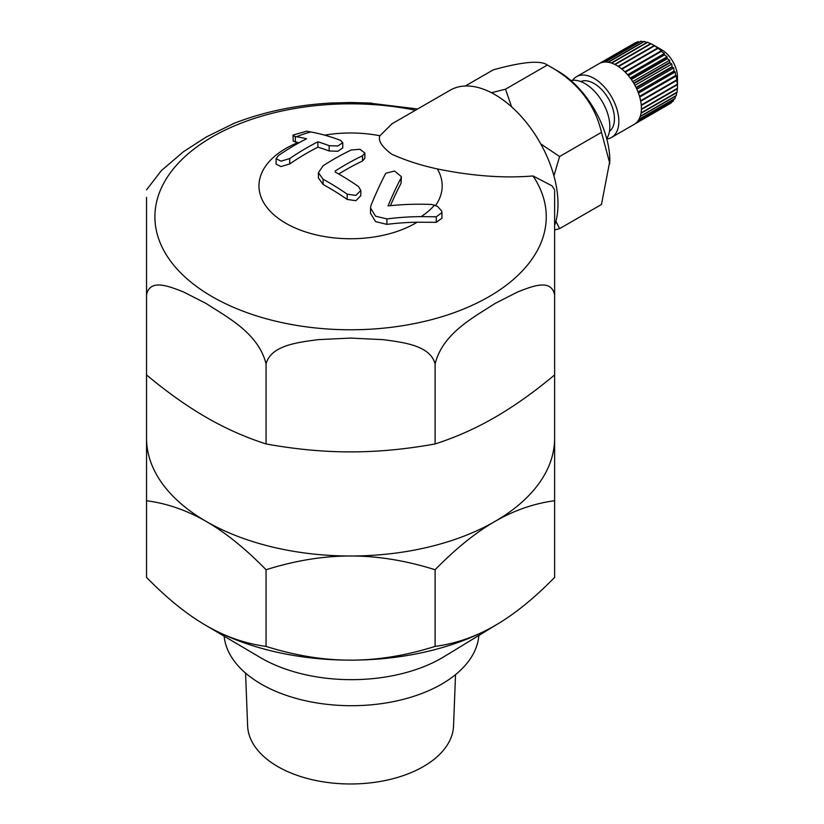 <?xml version="1.0" encoding="UTF-8"?>
<svg xmlns="http://www.w3.org/2000/svg" width="824" height="824" viewBox="0 0 824 824"><rect width="100%" height="100%" fill="white"/><g stroke="black" fill="none" stroke-linecap="round" stroke-linejoin="round"><path stroke-width="1.24" d="M370.522 207.967L371.058 205.248A271.858 63.427 99.8 0 1 385.776 173.287L394.593 171.032L401.381 176.676L401.051 178.015A269.283 62.83 -80.2 0 0 388.032 205.907A266.76 208.73 152.7 0 1 431.714 204.486L437.493 206.35L441.633 210.913L441.963 212.643L436.277 216.774L436.277 222.315L417.129 222.212A255.79 200.15 152.7 0 0 386.899 224.365L375.579 221.615L370.522 213.313L370.522 207.967L375.579 216.207L386.899 218.906A262.454 205.361 -27.3 0 1 421.167 216.619L436.277 216.774M441.963 212.643L441.963 218.175L436.277 222.315M401.391 176.676L401.051 183.319A262.794 61.306 99.8 0 0 390.411 205.66M323.08 165.778L318.414 172.721L323.08 179.22A272.322 157.23 60 0 1 347.203 194.176L355.906 195.412L360.809 190.406L358.471 186.523A273.723 158.033 -120 0 0 335.255 172.062L335.255 170.99A274.093 158.249 -60 0 1 362.529 155.777L364.867 153.027L359.954 149.288L351.261 149.978A273.228 157.745 120 0 0 323.08 165.778M335.255 172.062L335.255 170.99L335.255 172.062M360.809 190.406L360.809 195.659L355.906 200.685L347.203 199.449A265.905 153.522 -120 0 0 328.034 187.254A265.905 153.522 -120 0 0 323.08 184.463L318.414 177.974L318.414 172.721M364.867 153.027L364.867 158.27L362.529 160.999A267.718 154.572 120 0 0 338.726 174.018M293.014 135.064L294.487 136.362L296.506 136.743A273.723 158.033 60 0 1 306.621 138.751A262.825 151.74 120 0 0 278.44 155.509L276.102 158.682L281.015 161.164L289.708 158.558A267.048 154.181 -60 0 1 317.889 141.8A273.723 158.033 60 0 1 329.167 145.683L337.861 146.002L342.774 142.624L340.436 140.327A272.322 157.23 -120 0 0 310.761 131.953L306.621 131.212L293.014 135.064L293.19 141.131L298.072 142.531A91.598 52.88 180 0 0 285.815 223.263A91.598 52.88 180 0 0 417.129 222.212M342.774 142.624L342.774 147.918L337.861 151.276L329.167 150.977A267.337 154.345 -120 0 0 317.889 147.166A260.497 150.401 120 0 0 289.708 163.935L281.005 166.582L276.102 164.131L276.102 158.682M317.889 141.8L317.889 147.166M554.634 189.86L551.998 185.833L533.025 175.955C504.103 178.396 472.214 176.058 437.359 168.93C420.724 165.325 405.49 160.402 391.658 154.17C381.8 146.703 377.886 140.574 379.916 135.764L391.977 123.796M651.135 43.744L655.379 46.134L654.204 45.516L618.134 66.342A35.072 20.25 -120 0 0 616.599 65.405A35.072 20.25 -120 0 0 615.064 64.571L651.135 43.744A35.072 20.25 60 0 0 650.744 43.548L614.673 64.375A35.072 20.25 -120 0 0 611.635 63.118L647.705 42.292L650.507 43.693M647.705 42.292A35.072 20.25 60 0 0 647.324 42.158L611.254 62.984A35.072 20.25 -120 0 0 608.308 62.264L644.378 41.437L646.768 42.488M644.378 41.437A35.072 20.25 60 0 0 644.008 41.375L607.937 62.202A35.072 20.25 -120 0 0 605.135 62.027L641.206 41.2L643.091 41.9M641.206 41.2A35.072 20.25 60 0 0 640.856 41.21L604.785 62.037A35.072 20.25 -120 0 0 602.189 62.418L638.25 41.591A35.072 20.25 60 0 0 637.941 41.674L601.87 62.5A35.072 20.25 -120 0 0 599.522 63.417L635.582 42.591A35.072 20.25 60 0 0 635.304 42.745L599.233 63.572A35.072 20.25 -120 0 0 599.069 63.664L576.522 76.684A35.072 20.25 60 0 1 594.063 78.414A35.072 20.25 60 0 1 616.97 109.324A35.072 20.25 60 0 1 611.593 137.423A35.072 20.25 60 0 1 606.794 138.978M611.593 137.423L634.14 124.403A35.072 20.25 -120 0 0 634.902 123.93L670.973 103.103A35.072 20.25 60 0 0 671.23 102.918L635.16 123.744A35.072 20.25 -120 0 0 637.055 122.045L673.126 101.218A35.072 20.25 60 0 0 673.342 100.971L637.271 121.787A35.072 20.25 -120 0 0 638.806 119.614L674.877 98.787A35.072 20.25 60 0 0 675.041 98.478L638.971 119.305A35.072 20.25 -120 0 0 640.124 116.678L676.195 95.852A35.072 20.25 60 0 0 676.319 95.491L640.248 116.318A35.072 20.25 -120 0 0 640.99 113.31L677.06 92.484A35.072 20.25 60 0 0 677.122 92.082L641.062 112.909A35.072 20.25 -120 0 0 641.381 109.561L677.452 88.735A35.072 20.25 60 0 0 677.462 88.292L641.391 109.118A35.072 20.25 -120 0 0 641.288 105.513L677.359 84.697L677.462 83.502L677.462 88.292M673.661 99.488L673.342 100.971M675.381 96.326L675.041 98.478M676.586 92.762L676.319 95.491M677.276 88.838L677.122 92.082M676.782 80.422L677.318 84.223L641.247 105.039A35.072 20.25 -120 0 0 640.712 101.249L676.782 80.422A35.072 20.25 60 0 0 676.689 79.928L640.619 100.755A35.072 20.25 -120 0 0 639.671 96.83L675.742 76.014L676.391 75.901L676.689 79.928M639.733 97.057L676.391 75.901M674.248 71.544L675.237 71.925L675.587 75.509L639.517 96.336A35.072 20.25 -120 0 0 638.178 92.37L674.248 71.544A35.072 20.25 60 0 0 674.053 71.039L637.982 91.866A35.072 20.25 -120 0 0 636.262 87.931L672.332 67.115L673.692 67.959L674.053 71.039M638.466 93.153L675.237 71.925M636.859 89.219L673.692 67.959M670.036 62.799L671.797 64.056L672.096 66.61L636.025 87.437A35.072 20.25 -120 0 0 633.965 83.626L670.036 62.799A35.072 20.25 60 0 0 669.758 62.315L633.687 83.142A35.072 20.25 -120 0 0 631.339 79.506L667.409 58.679L669.582 60.306L669.758 62.315M634.933 85.335L671.797 64.056M632.719 81.586L669.582 60.306M664.484 54.858L667.09 56.774L667.09 58.236L631.019 79.063A35.072 20.25 -120 0 0 628.413 75.684L664.484 54.858A35.072 20.25 60 0 0 664.144 54.446L628.073 75.272A35.072 20.25 -120 0 0 625.272 72.203L661.342 51.387L664.36 53.529L664.144 54.446M630.267 78.033L667.09 56.774M627.62 74.747L664.36 53.529M658.016 48.338L661.466 50.645L660.972 51.016L624.901 71.843A35.072 20.25 -120 0 0 621.945 69.165L658.016 48.338A35.072 20.25 60 0 0 657.634 48.019L621.564 68.845A35.072 20.25 -120 0 0 618.525 66.6L654.596 45.773L657.634 48.019M624.839 71.781L661.466 50.645M572.608 80.299A35.072 20.25 60 0 1 576.522 76.684M677.472 86.16L677.472 77.116A22.32 12.885 -120 0 0 661.693 49.78L655.379 46.134M606.711 138.69A35.072 20.25 -120 0 0 585.04 83.626A35.072 20.25 -120 0 0 570.96 80.556M609.451 131.376A28.84 16.645 -120 0 0 612.613 107.995A28.84 16.645 -120 0 0 594.063 83.502A28.84 16.645 -120 0 0 580.693 81.555M491.454 92.721L505.493 89.198L511.611 106.862M540.75 143.901L559.599 156.508L553.924 175.852M555.912 221.265L559.599 228.65L554.624 229.958M559.599 228.65L601.469 204.476L609.842 160.968A73.326 42.333 60 0 0 557.992 71.163L547.363 65.024C540.606 60.121 522.571 61.738 493.257 69.855L465.282 86.005M609.842 163.574L601.469 132.334C594.712 103.381 576.676 80.948 547.363 65.024L505.493 89.198M559.599 156.508L601.469 132.334M245.573 673.105L247.622 725.841A102.99 59.462 0 0 0 277.76 766.567A102.99 59.462 0 0 0 388.928 779.7A102.99 59.462 0 0 0 453.55 725.841L455.528 674.64M224.138 636.169A127.524 73.624 0 0 0 233.645 660.251A127.524 73.624 0 0 0 261.29 684.136A127.524 73.624 0 0 0 397.559 700.73A127.524 73.624 0 0 0 478.857 635.448M204.692 624.695L260.291 657.521A127.524 73.624 -0 0 0 444.064 656.666L498.747 623.325M350.581 660.137A204.043 117.801 180 0 1 206.299 625.632L206.299 625.632C225.426 636.725 245.346 643.647 266.059 646.407C295.363 655.616 323.533 660.189 350.581 660.137C377.629 660.189 405.799 655.616 435.103 646.407C455.816 643.647 475.736 636.725 494.863 625.632A204.043 117.801 180 0 1 350.581 660.137M494.863 625.632L494.863 625.632C513.991 614.642 533.911 598.564 554.624 577.397L554.624 500.724C533.911 503.485 513.991 510.406 494.863 521.499C475.736 532.489 455.816 548.568 435.103 569.734C405.799 560.526 377.629 555.953 350.581 556.004C323.533 555.953 295.363 560.526 266.059 569.734C245.346 548.568 225.426 532.489 206.299 521.499C187.172 510.406 167.251 503.485 146.538 500.724L146.538 403.132M146.538 500.724L146.538 577.397C167.251 598.564 187.172 614.642 206.299 625.632L206.299 625.632M554.624 403.132L554.624 438.203A204.043 117.801 180 0 1 494.863 521.499A204.043 117.801 180 0 1 350.581 556.004A204.043 117.801 180 0 1 206.299 521.499A204.043 117.801 180 0 1 146.538 438.203L146.538 197.358M146.538 374.951C167.251 392.224 187.172 406.366 206.299 417.377C225.426 428.449 245.346 437.307 266.059 443.951C295.363 449.265 323.533 451.913 350.581 451.882C377.629 451.913 405.799 449.265 435.103 443.951C455.816 437.307 475.736 428.449 494.863 417.377C513.991 406.366 533.911 392.224 554.624 374.951L554.624 500.724M435.103 569.734L435.103 646.407M266.059 569.734L266.059 646.407M391.585 124.022L450.234 90.166A89.27 51.541 60 0 1 528.215 124.836A89.27 51.541 60 0 1 554.624 225.446M329.538 103.103L350.581 102.485L371.696 103.103M146.528 189.86L161.35 170.63L183.422 151.729L206.299 136.99L234.325 123.209M554.624 190.808L554.624 294.951C551.225 278.151 531.789 286.515 517.74 291.912L494.863 303.582C474.665 316.89 442.746 332.865 435.103 363.961C430.293 345.194 402.802 342.341 382.944 339.632L350.581 338.087L318.229 339.632C298.36 342.341 270.88 345.194 266.059 363.961C258.417 332.865 226.497 316.89 206.299 303.582L183.422 291.912C169.373 286.515 149.937 278.151 146.538 294.951M554.624 374.951L554.624 294.951M435.103 443.951L435.103 363.961M266.059 443.951L266.059 363.961M434.598 205.022A93.781 54.137 180 0 1 421.167 216.619M386.899 218.906L386.899 224.365M401.051 178.015L401.051 183.319M347.203 194.176L347.203 199.449M323.08 179.22L323.08 184.463M362.529 155.777L362.529 160.999M329.167 145.683L329.167 150.977M295.353 136.547L295.353 142.088M289.708 158.558L289.708 163.935M296.506 136.743A93.781 54.137 180 0 1 310.761 131.953M437.359 168.93A91.598 52.88 180 0 1 435.69 205.423M324.646 135.146A91.598 52.88 180 0 1 379.916 135.764M533.025 175.955A195.679 112.981 180 0 1 376.712 328.766A195.679 112.981 180 0 1 155.921 205.289A195.679 112.981 180 0 1 415.492 110.22M557.992 71.163L547.363 65.024M417.634 108.984L367.422 102.876M333.751 102.876C297.516 104.648 263.938 111.6 233.017 123.724"/></g></svg>
